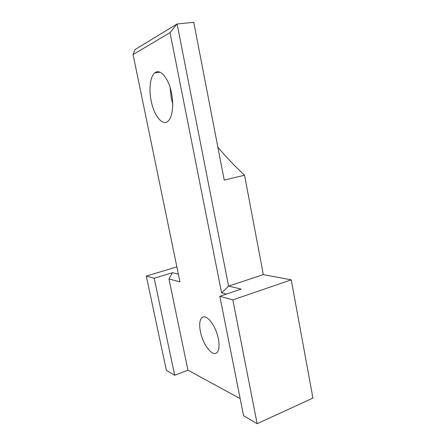 <?xml version="1.0" encoding="UTF-8"?>
<svg xmlns="http://www.w3.org/2000/svg" width="446" height="446" viewBox="0 0 446 446"><rect width="100%" height="100%" fill="white"/><g stroke="black" fill="none" stroke-linecap="round" stroke-linejoin="round"><path stroke-width="0.67" d="M219.839 296.295L243.566 415.728L257.141 423.7L232.857 299.874L219.839 296.295L241.208 289.114L228.586 286.098L177.09 23.984L134.943 49.612L133.07 54.535L170.043 32.614L177.09 23.984L193.748 22.3L224.221 180.078L244.553 175.233L263.33 274.636L228.586 286.098L221.601 292.832L226.39 294.092M178.35 274.117L172.44 272.707L168.95 278.967L187.944 370.147L174.704 375.292L154.199 278.248L146.299 276.074L166.375 370.397L174.704 375.292M172.44 272.707L154.199 278.248M263.33 274.636L291.244 279.848L312.93 398.094L257.141 423.7M240.165 398.607L187.944 370.147M168.95 278.967L179.95 281.866L133.07 54.535M170.043 32.614L221.601 292.832M176.861 266.903L146.299 276.074M170.171 89.618L170.701 89.54M291.244 279.848L232.857 299.874M217.871 147.208C226.133 157.042 235.031 166.386 244.553 175.233M170.116 87.516L171.197 97.836L172.741 103.767M200.405 331.59C198.983 323.885 199.719 319.057 202.601 317.112C206.197 315.177 212.664 321.839 216.343 331.685C220.073 341.502 219.867 351.649 216.07 353.238C211.298 355.769 202.629 343.453 200.405 331.59M151.194 101.052C148.702 89.267 150.168 76.522 154.779 72.871C159.612 68.656 167.2 76.277 170.723 89.629C174.319 102.926 172.741 117.822 167.735 121.401C162.16 125.923 153.97 115.408 151.194 101.052M203.359 316.85L202.601 317.112M160.036 72.146L154.779 72.871"/></g></svg>

